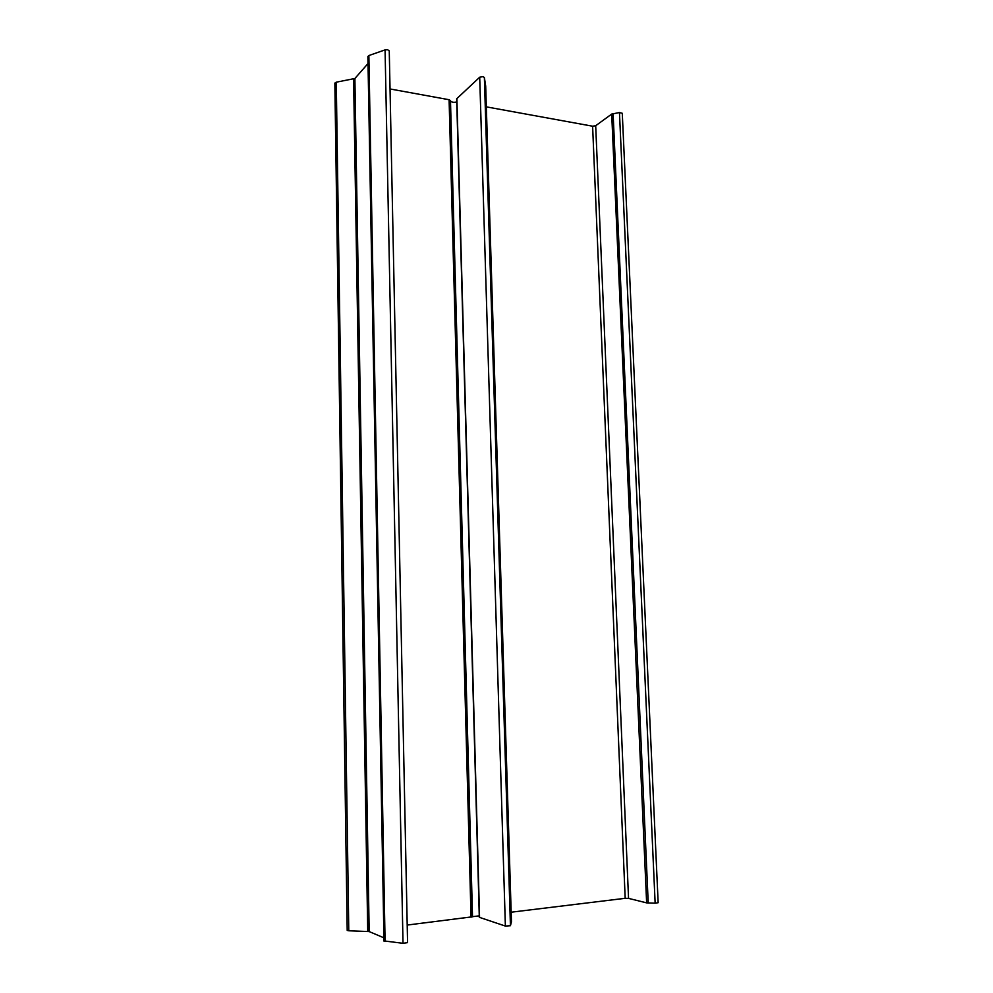 <?xml version="1.0" encoding="UTF-8"?>
<svg xmlns="http://www.w3.org/2000/svg" width="993" height="993" viewBox="0 0 993 993"><rect width="100%" height="100%" fill="white"/><g stroke="black" fill="none" stroke-linecap="round" stroke-linejoin="round"><path stroke-width="1.49" d="M484.373 77.504L482.995 76.635L479.706 77.206L456.668 98.803L479.309 917.309L505.375 926.072L510.439 925.712L511.457 921.752L485.689 86.081L484.373 77.504L510.439 925.712M368.031 56.812L368.862 55.546L385.073 49.886L387.642 49.749L389.256 50.879L407.564 942.63L403.009 943.3L384.13 940.93M619.458 112.544L655.144 903.183L658.148 902.711L622.276 113.276L619.458 112.544L611.7 114.071L595.688 125.726L592.61 126.21L486.322 106.859M655.144 903.183L646.642 902.873L628.544 898.38L625.18 898.305L511.159 912.207M348.779 930.776L347.202 930.429L334.852 83.102L336.267 82.183L348.779 930.776L369.173 931.571L383.931 937.826M368.031 63.515L354.886 78.497L336.267 82.183M407.192 925.054L472.507 916.787L450.474 100.628L449.097 99.722L471.042 917.259M390.038 88.96L449.097 99.722M456.755 101.994C453.565 102.651 451.48 102.279 450.474 100.876M479.271 915.856L472.507 916.663M613.115 113.55L648.218 903.034M611.7 114.071L646.642 902.873M353.582 79.08L367.733 931.36M354.886 78.497L369.173 931.571M368.862 55.546L385.073 941.476M385.073 49.886L403.009 943.3M456.879 98.394L479.569 917.495M479.706 77.206L505.375 926.072M485.676 85.994L511.457 921.752M592.61 126.21L625.18 898.305M595.688 125.726L628.544 898.38M367.894 56.427L383.993 941.116M450.474 100.628L472.507 916.787"/></g></svg>
